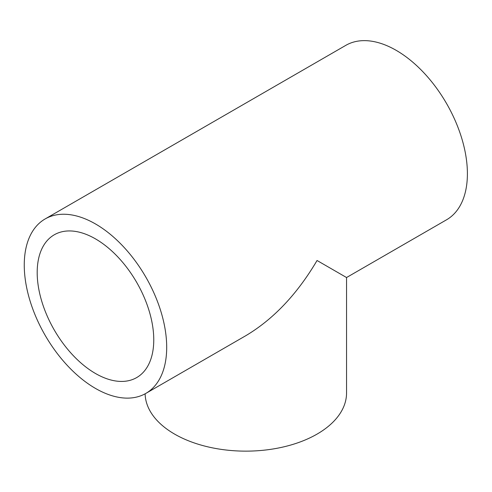 <?xml version="1.0" encoding="UTF-8"?>
<svg xmlns="http://www.w3.org/2000/svg" width="492" height="492" viewBox="0 0 492 492"><rect width="100%" height="100%" fill="white"/><g stroke="black" fill="none" stroke-linecap="round" stroke-linejoin="round"><path stroke-width="0.74" d="M145.835 393.409L245.828 335.679C273.454 319.21 297.193 294.148 317.051 260.496L346.546 277.531L446.539 219.801A100.719 58.148 60 0 0 446.539 103.498A100.719 58.148 60 0 0 345.821 45.35L45.116 218.958A100.719 58.148 60 0 1 145.835 277.107A100.719 58.148 60 0 1 145.835 393.409A100.719 58.148 60 0 1 95.479 388.422A100.719 58.148 60 0 1 29.68 299.665A100.719 58.148 60 0 1 45.116 218.958M145.122 393.809A100.719 58.148 0 0 0 246.541 451.139A100.719 58.148 0 0 0 346.546 392.991L346.546 277.531M95.479 373.489A82.428 47.589 60 0 1 41.629 300.852A82.428 47.589 60 0 1 54.261 234.795A82.428 47.589 60 0 1 136.69 282.39A82.428 47.589 60 0 1 136.69 377.573A82.428 47.589 60 0 1 95.479 373.489"/></g></svg>
